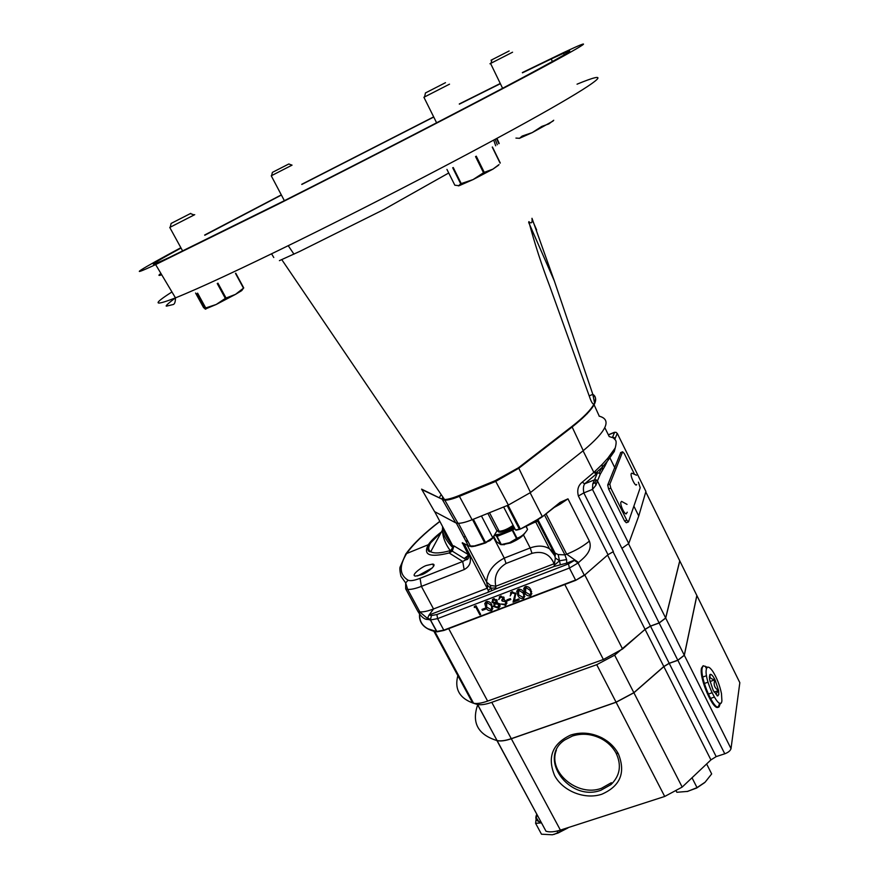 <?xml version="1.0" encoding="UTF-8"?>
<svg xmlns="http://www.w3.org/2000/svg" width="879" height="879" viewBox="0 0 879 879"><rect width="100%" height="100%" fill="white"/><g stroke="black" fill="none" stroke-linecap="round" stroke-linejoin="round"><path stroke-width="1.32" d="M161.725 274.797C158.308 275.94 158.044 275.49 160.923 273.435M522.467 72.825L551.21 58.959C581.843 44.499 576.206 49.048 521.654 78.176C467.496 107.106 366.136 159.473 283.719 201.005L168.669 257.756C144.628 268.809 148.749 265.557 181.03 248.021M204.774 235.264L281.401 195.039M301.827 184.458L432.907 117.467M442.763 499.415L443.214 497.569M431.545 480.363L434.226 484.307M301.739 184.304L432.82 117.314M459.277 103.975L499.646 83.802M522.346 72.572L563.351 52.696C596.127 37.226 590.974 41.632 532.916 72.649C475.308 103.436 366.213 159.791 277.852 204.324L155.638 264.579C124.763 278.973 140.146 269.578 180.865 247.713M593.874 404.274L599.258 416.174C612.07 419.591 606.741 431.084 583.26 450.652L530.52 492.526L508.37 505.073L472.1 519.742C466.013 522.17 461.31 523.357 458.014 523.313L455.718 522.829L434.567 511.611L421.59 489.131L442.137 499.206L444.565 499.558C447.938 499.426 452.74 498.085 458.992 495.569L495.316 480.626L518.533 467.716L571.899 426.48C583.414 417.503 590.754 410.075 593.929 404.175C592.885 404.219 591.699 402.571 590.391 399.231L549.913 286.697C541.618 265.029 534.597 243.34 528.839 221.64C531.454 223.98 532.509 222.87 531.982 218.3L554.275 280.775L592.82 394.341L594.556 402.868C596.248 398.879 595.665 396.033 592.82 394.352L589.183 395.88M448.729 172.987L383.848 209.532L299.992 251.295L279.412 260.645M442.137 499.206L421.887 489.603M281.84 259.723L444.565 499.558L444.829 500.184L442.456 499.701L455.718 522.829M592.984 394.847C600.06 399.538 593.105 410.251 572.13 427.007L518.775 468.254L495.745 481.384L459.42 496.327C453.124 498.909 448.257 500.195 444.829 500.184L458.014 523.313M593.929 404.175L594.556 402.868M204.653 235.023L281.313 194.885M495.174 139.321L497.294 144.76M459.365 104.151L499.744 84.01M525.06 532.839C522.95 536.311 518.105 539.695 510.512 542.98L502.535 544.672M526.268 526.488L527.543 529.411L526.082 526.576M514.622 528.202L504.667 533.377L512.787 530.059L517.039 538.245C521.335 536.816 524.84 533.872 527.543 529.411M517.039 538.245L516.533 538.541L512.281 530.356M497.085 536.399L504.667 533.377L495.987 535.443L494.591 535.102L497.085 536.399L501.338 544.551L509.523 542.717L516.533 538.541M512.787 530.059L514.742 528.433M493.778 536.443L496.525 541.717L500.854 544.672L496.701 536.465M514.226 527.433C506.7 532.092 500.492 534.509 495.591 534.685L494.712 534.553M425.48 92.932L445.488 82.681M449.521 84.164L423.909 97.272M476.264 156.187L484.252 172.35L492.921 169.142L499.019 164.593M500.107 163.142L492.251 147.123M453.234 167.526L461.233 183.579L473.056 179.591L492.921 169.142L498.536 165.197M492.427 146.991L500.283 163.011M446.939 169.405L454.828 185.205L459.146 185.711L473.056 179.591L483.527 172.734L475.539 156.561M458.442 185.908L460.706 183.81L452.707 167.757M483.527 172.734L484.252 172.35M171.119 223.431L190.754 213.377M194.731 214.663L169.757 227.441L182.711 251.086M243.472 288.147L241.769 290.586L235.506 294.366L243.472 288.147L235.495 273.402M235.781 273.226L243.747 287.96M217.937 283.159L226.046 298.025L235.506 294.366L216.223 304.475L225.343 298.399L217.245 283.532M197.621 293.168L205.73 307.947L216.223 304.475L205.389 309.012L197.226 293.344M195.577 293.037L203.565 307.584L205.389 309.012M225.343 298.399L226.046 298.025M205.246 309.144L205.972 308.99M272.391 172.383L288.795 163.988L292.059 165.142L271.248 175.789L284.367 200.676M509.139 50.971L491.899 59.783L491.02 63.233L489.944 63.793L490.581 63.475L502.601 88.296M491.888 59.816L491.042 60.244L491.899 59.783M512.567 52.213L491.02 63.233M515.929 138.08L519.511 138.322L522.159 136.069L532.234 132.608L541.794 126.411L548.826 123.917L553.726 120.258M519.368 138.366L532.234 132.608L553.133 121.005M417.58 575.954L432.358 567.889M627.035 504.392L621.563 501.371L620.794 502.425C620.233 506.381 625.98 516.852 626.639 513.083L627.276 512.204M636.495 475.22L631.792 473.144L631.232 473.572C630.056 476.176 635.759 487.702 636.638 484.505M439.247 497.789L440.709 495.295M719.659 703.156L718.374 707.013C713.715 712.067 698.926 678.149 701.475 668.172L703.145 665.733L707.474 667.26M720.395 703.2L719.132 706.771C714.473 711.836 699.684 677.874 702.211 667.897L703.145 665.733M716.89 695.641L717.747 695.948L718.802 694.487L718.604 690.542L715.781 694.047M721.912 700.739L721.472 693.575C719.714 685.17 716.824 677.764 712.803 671.38C709.364 666.513 707.199 665.853 706.309 669.402C703.881 680.049 720.538 713.407 721.912 700.739M572.405 736.031L564.714 739.986C537.212 758.116 569.394 802.263 600.939 790.232L610.982 784.584C620.069 775.728 621.761 765.213 616.058 753.061C612.707 746.941 607.719 742.118 601.093 738.591C591.501 733.844 581.931 732.998 572.405 736.031M610.982 784.584L611.377 782.695L601.39 788.32C577.536 797.319 547.463 771.916 556.385 750.161M570.625 735.075C552.43 743.634 547.09 757.094 554.572 775.465C562.813 791.166 584.777 799.934 601.785 794.242C620.42 786.057 625.925 772.531 618.3 753.677C614.652 746.996 609.202 741.722 601.961 737.866C591.468 732.69 581.03 731.757 570.625 735.075M426.765 565.384C422.744 566.175 409.878 575.701 415.547 576.097L421.36 574.8C425.447 573.998 438.313 564.428 432.611 564.076L426.765 565.384M628.287 521.983L626.32 522.741L624.584 521.027L608.598 488.977L607.708 484.988L620.739 452.553M634.144 473.55L624.266 453.542L622.629 451.795L609.85 484.131L610.784 488.098L626.782 520.181L628.474 521.906L640.209 487.691L638.396 482.164M610.026 458.08L615.014 468.133M599.017 473.078L596.05 472.715L602.269 467.21L599.017 473.078L600.247 474.177L605.104 465.727L604.796 464.178M633.891 506.183L638.758 515.995L628.738 543.508L597.445 480.945L595.951 485.197L595.127 482.527L592.743 483.966L594.534 479.835L584.656 483.813L596.27 474.012L593.863 472.397L602.082 464.508L602.269 467.21L607.059 461.574M638.758 515.995L645.911 491.46L645.538 490.702M613.663 438.072L613.96 437.5L615.113 438.544L614.861 439.181M565.582 584.205L447.96 628.924L575.712 580.349L584.249 575.053L578.085 562.978L569.416 568.054L568.504 563.889L436.896 614.531L431.424 615.564L430.391 619.981L427.974 619.42C424.645 619.728 421.261 617.014 417.822 611.268L419.832 611.861C423.03 612.18 427.601 611.213 433.545 608.96L421.393 586.392C415.426 588.655 410.856 589.655 407.669 589.391L405.68 588.831L405.669 582.909L408.109 580.217C410.251 581.173 414.229 580.547 420.063 578.327L462.695 561.472L449.158 552.979L452.3 551.078L453.993 545.936L452.751 545.771L452.685 547.529L449.158 552.979C429.71 557.78 422.777 555.023 428.37 544.694L430.688 542.815C428.051 547.101 428.062 550.067 430.721 551.726L430.721 551.726C434.127 553.649 440.643 553.287 450.246 550.628C445.323 543.925 442.708 537.08 442.423 530.092L442.423 530.092C443.719 536.08 447.147 541.893 452.685 547.529L451.224 551.814L452.3 551.078M537.64 521.192L532.531 523.225M532.553 523.214L538.541 520.84M679.28 559.879L679.742 560.824L665.656 617.981L659.107 622.936L650.46 626.079L645.032 629.331L622.574 648.999L603.379 659.503L487.636 701.09C481.648 703.189 476.956 703.914 473.572 703.244L472.627 702.98L433.863 631.243C422.777 628.013 418.107 621.618 419.843 612.048M436.896 614.531L437.588 618.629L569.416 568.054L575.558 580.041L443.796 630.144L436.566 631.518M419.733 614.377C419.294 620.695 422.008 625.485 427.864 628.771L433.863 631.243M468.287 555.308L469.309 554.528M595.951 485.197L592.49 489.427L659.107 622.936M468.287 555.374L464.244 558.528M696.344 594.49L696.838 595.49L684.28 655.207L677.808 660.217L669.183 663.26L663.81 666.535L633.858 692.685L616.069 702.178L511.281 738.668C505.26 740.711 500.525 741.327 497.053 740.525L477.451 704.464C460.167 699.816 453.729 689.883 458.135 674.665M679.324 559.967L679.786 560.901L665.7 618.08L659.151 623.024L650.504 626.167L645.087 629.43L614.652 655.163L596.731 664.689L491.768 702.332C485.746 704.442 481.022 705.167 477.605 704.497L477.451 704.464M477.671 704.87C471.507 722.736 477.934 734.635 496.943 740.568L497.096 740.612C500.569 741.415 505.315 740.799 511.325 738.756L616.113 702.266L633.902 692.773L663.854 666.623L669.227 663.359L677.863 660.305L684.323 655.294L696.882 595.577L696.388 594.567M739.261 681.522L739.832 682.675L731.009 748.633C730.394 750.721 728.317 752.446 724.768 753.797L716.176 756.61L710.924 759.895L682.181 787.079L664.711 796.462L560.395 830.106C554.396 831.984 549.606 832.358 546.002 831.226L496.943 740.568M540.893 821.997L538.937 821.601C535.75 820.382 535.047 817.909 536.816 814.207M709.99 674.512L710.54 674.314C709.001 677.193 710.496 679.017 715.012 679.786C713.177 684.389 714.374 687.971 718.604 690.542L715.012 679.786C713.254 676.325 711.759 674.512 710.54 674.314L709.364 676.786L709.617 679.643L713.243 690.52L717.747 695.948M702.771 677.017L706.54 675.709M704.365 683.466L708.013 682.203M710.001 681.522L715.012 679.786M708.298 694.069L711.979 692.806M714.078 692.092L718.604 690.542M710.452 698.442L714.242 697.146M709.584 675.171L710.54 674.314M442.818 499.426L443.258 497.624M537.234 520.39L553.66 552.408L549.562 548.87C544.277 545.551 537.827 545.244 530.191 547.947L504.271 558.099C493.207 563.977 487.318 571.954 486.603 582.03L490.493 585.403L490.823 588.282L487.219 585.106L486.603 582.03L467.21 545.244M525.851 587.502L525.543 592.105L530.103 594.797L530.916 592.721L530.103 590.358L525.851 587.502L526.312 586.403M486.867 602.434L486.603 606.982L491.108 609.652L491.899 607.598L491.086 605.268L486.867 602.434L487.373 601.357M496.294 600.445L493.295 600.038L492.723 601.829L495.306 602.576L496.723 599.61M498.964 604.466L495.196 603.774L494.514 606.268L497.69 607.191L499.404 603.609M518.841 590.194L518.533 594.786L523.082 597.478L523.895 595.391L523.082 593.05L518.841 590.194L519.313 589.095M546.057 513.852L566.691 554.188L574.921 559.978L566.724 563.131L566.625 559.582L559.494 560.802L558.209 554.572L553.66 552.408L555.352 557.989L559.494 560.802L554.22 565.329L554.023 566.483L495.613 588.996L495.811 586.238L490.493 585.403M555.352 557.989L554.22 565.329M538.036 519.863L555.352 553.616L555.154 556.231L549.562 548.87L535.487 521.489M558.209 554.572L564.922 554.88L544.54 515.039M466.43 542.211L467.683 540.86M514.775 528.938L515.544 529.971L519.324 529.048L507.183 505.557M492.548 538.366L490.021 540.596L485.516 542.486L492.789 537.695L496.965 530.883L487.845 513.38M473.341 519.236L485.516 542.486L474.44 545.947L468.946 546.068M456.344 523.082L468.331 545.826L462.815 542.958M442.631 526.664L442.423 530.092L430.721 551.726C426.59 552.517 427.524 544.914 429.227 544.244M443.203 527.741C444.51 533.806 447.686 539.816 452.751 545.771L434.698 511.677M525.829 586.469L525.213 587.919M530.949 593.314L531.619 591.622M531.542 591.424L530.916 592.721M530.564 589.402L530.103 590.358M486.9 601.401L486.329 602.752M491.932 608.224L492.679 606.807M492.537 606.389L491.899 607.598M491.548 604.367L491.086 605.268M494.306 598.665L493.789 599.786M493.756 598.742L493.229 600.082M496.437 601.005L497.107 600.148L496.8 602.489L499.766 604.148L500.041 606.213L499.008 607.653L498.162 608.081L493.69 606.554L494.207 603.477L491.91 602.126L493.361 598.874L497.118 600.159M497.195 601.851L495.8 603.466M496.448 602.027L494.921 604.005M499.184 605.4L499.865 604.334M518.83 589.15L518.214 590.589M523.928 595.995L524.609 594.358M524.532 594.116L523.895 595.391M523.543 592.094L523.082 593.05M430.688 542.815L441.357 532.037M442.631 531.048L444.291 529.795M462.31 542.695L468.199 554.517L466.068 559.659L462.695 561.472L464.167 569.581C470.111 566.351 471.792 561.274 469.221 554.352L463.354 543.244M463.266 543.2L462.299 543.354M495.877 587.831L490.823 588.282L488.284 590.435L488.241 592.204L429.051 615.014L433.545 608.96L487.471 588.117L487.219 585.106M566.625 559.582L564.922 554.88L566.691 554.188C575.58 550.639 583.14 546.277 589.38 541.112L567.966 498.843L560.11 502.37L542.145 516.907L532.158 523.423L520.522 529.004L532.059 523.038L542.222 516.38L530.158 492.811M604.214 464.837L602.269 467.21L602.642 469.815M613.96 437.5L612.487 437.478M559.769 503.096L560.088 504.183L554.209 507.447M431.215 505.788L434.534 511.556M614.278 451.597L615.212 447.982C616.366 443.62 616.421 440.972 615.388 440.027L613.3 437.852L609.224 436.588L604.818 427.677M602.082 464.508L607.85 458.157L615.212 447.982M607.85 458.157L608.048 460.376M596.05 472.715L594.94 471.485M531.894 593.666L530.378 594.578M524.642 589.293L524.411 587.216M512.007 591.743L511.358 593.193M514.556 600.368L513.775 600.665L515.896 593.797M510.776 594.259L510.567 592.534M500.678 596.105L500.14 597.456M503.381 598.236L504.019 597.445M504.194 599.258L502.799 599.478M506.117 602.741L506.787 601.665M507.007 603.115L505.392 604.115M499.722 597.951L499.349 596.764M492.866 608.609L491.405 609.411M485.702 603.939L485.538 602.049M492.679 600.775L492.438 599.434M494.361 604.983L494.174 603.51M500.118 605.796L498.492 606.741M524.873 596.347L523.368 597.248M517.632 591.919L517.412 589.886M453.993 545.936L468.199 554.517L469.221 554.352M463.958 543.552L488.284 590.435M495.613 588.996L491.921 590.6L490.823 588.282M491.921 590.6L488.241 592.204M559.494 560.802L560.352 564.812L554.023 566.483M566.724 563.131L560.352 564.812M574.426 560.417L574.921 559.978L578.58 562.538L578.085 562.978L574.426 560.417L568.504 563.889M596.27 474.012L597.379 473.078L594.534 479.835L596.193 479.846L597.445 480.945L600.247 474.177M617.519 433.863L616.135 432.347L614.245 432.369M583.063 450.806L593.863 472.397L582.239 482.175L584.656 483.813C583.37 485.746 583.085 488.768 583.821 492.899L592.49 489.427L592.743 483.966M578.58 562.538C582.414 558.802 593.237 551.649 589.38 541.112M560.088 504.183L567.966 498.843M542.277 516.786L560.11 502.37M571.899 426.48L583.26 450.652C606.807 431.018 612.103 419.536 599.126 416.174M587.172 413.789L586.557 413.668M530.927 590.051L530.806 595.577L530.191 595.896C527.587 596.171 525.763 595.017 524.719 592.424L523.719 588.6L525.356 586.612C527.982 586.304 529.839 587.447 530.927 590.051M530.784 594.457L530.191 595.896M525.202 591.424L524.719 592.424M514.951 593.819L512.05 592.787L510.194 595.94L511.622 591.875L515.731 593.435L514.512 600.511L518.731 598.907L519.203 599.808L513.039 602.148L515.402 592.929M512.545 591.655L512.05 592.787M515.347 595.808L514.654 597.182M513.775 600.665L513.039 602.148M510.765 594.72L510.194 595.94M503.249 597.819L500.7 597.138L498.723 599.522L500.217 596.237L504.063 597.511L503.953 599.72L506.678 601.445L505.81 605.071L500.678 604.027L505.183 604.269L505.908 601.829L502.162 601.038L501.689 600.137L503.678 596.973M501.206 596.028L500.7 597.138M502.854 599.577L502.162 601.038M506.359 600.95L505.908 601.829M505.678 604.016L505.04 605.466M499.437 598.061L498.723 599.522M491.888 604.961L491.218 610.729C488.658 611.004 486.845 609.861 485.801 607.29L484.768 603.51L486.362 601.555C488.955 601.258 490.79 602.39 491.888 604.961M491.877 609.279L491.218 610.729M486.285 606.356L485.801 607.29M475.704 606.982L474.341 607.499L474.385 606.411L476.033 605.774L480.659 614.476L479.857 614.784L475.704 606.982L476.176 606.049M475.045 606.158L474.341 607.499M480.319 613.85L479.857 614.784M485.878 609.004L482.439 610.312L481.967 609.422L485.406 608.114L485.878 609.004M483.087 608.993L482.439 610.312M492.647 600.709L491.91 602.126M494.613 602.719L494.207 603.477M494.295 605.378L493.69 606.554M498.811 606.631L498.162 608.081M510.809 599.489L507.326 600.818L506.853 599.917L510.336 598.588L510.809 599.489M507.941 599.5L507.326 600.818M523.906 592.732L523.785 598.247L523.181 598.566C520.588 598.841 518.764 597.687 517.72 595.094L516.709 591.281L518.335 589.293C520.961 588.996 522.818 590.139 523.906 592.732M523.785 597.116L523.181 598.566M518.203 594.116L517.72 595.094M441.434 531.916C435.105 536.761 430.743 541.024 428.37 544.694L405.856 553.847L403.769 558.901M435.347 631.485L437.061 631.836L443.961 630.441L437.588 618.629L430.391 619.981L436.621 631.529L427.875 628.771M616.135 432.347L614.443 432.292L608.334 434.797M596.193 479.846L595.127 482.527M582.239 482.175C578.151 485.428 576.866 490.032 578.382 495.998L583.821 492.899L613.377 551.605L608.004 554.715L584.381 575.327L597.566 563.835M584.381 575.327L575.712 580.349M463.804 537.234L465.277 536.3M427.974 619.42L427.601 618.08L429.051 615.014L431.424 615.564M443.961 630.441L447.96 628.924M622.024 548.287L628.738 543.508M541.244 822.667L539.299 822.261L536.245 817.723L537.168 814.866M536.091 819.096L535.608 823.326L541.354 822.876M554.023 834.446L567.702 828.062L558.11 833.006L552.364 834.775L541.486 834.204L535.608 823.326M568.438 827.513L567.702 828.062M557.055 831.04L558.11 833.006M687.026 791.539L696.673 788.034L704.584 782.673M706.848 764.389L711.671 773.927L705.112 782.189L697.025 787.617L687.664 791.397L676.885 792.276L676.226 791.21M676.314 791.155L676.885 792.276M692.366 778.464L697.025 787.617M719.407 705.123L717.703 707.013M171.954 291.96C152.353 304.409 153.528 306.375 175.47 297.871C198.742 288.554 239.538 269.589 297.86 240.978C385.639 197.797 493.086 141.475 549.32 109.392C606.005 77.088 610.202 70.485 577.042 84.186M472.1 519.742L458.992 495.569M530.52 492.526L518.533 467.716M508.37 505.073L495.316 480.626M499.206 143.497L496.954 138.355M528.675 222.431L554.275 280.775M513.633 526.29C503.568 532.366 498.25 533.773 497.69 530.509M498.14 529.323L499.162 531.279C503.151 531.015 507.809 529.037 513.138 525.345M441.862 499.074L442.851 497.042M609.85 484.131L607.708 484.988M622.541 451.916L620.508 452.74M610.784 488.098L608.598 488.977M626.782 520.181L624.584 521.027M605.104 465.727L607.279 461.31M645.911 491.46L617.278 433.38L615.113 438.544M645.032 629.331L607.576 555.099M650.46 626.079L613.037 551.748M622.574 648.999L584.799 574.954M603.379 659.503L564.812 584.502M487.636 701.09L448.686 628.65M679.742 560.824L645.779 491.943M665.656 617.981L628.573 543.848M677.808 660.217L659.151 623.024M669.183 663.26L650.504 626.167M684.28 655.207L665.7 618.08M696.838 595.49L679.786 560.901M511.281 738.668L491.768 702.332M616.069 702.178L596.731 664.689M633.858 692.685L614.652 655.163M663.81 666.535L645.087 629.43M724.768 753.797L677.863 660.305M731.009 748.633L684.323 655.294M739.832 682.675L696.882 595.577M560.395 830.106L511.325 738.756M664.711 796.462L616.113 702.266M682.181 787.079L633.902 692.773M710.924 759.895L663.854 666.623M716.176 756.61L669.227 663.359M523.499 534.992L530.191 547.947L531.993 553.341L506.04 563.472C497.217 568.999 493.811 576.591 495.811 586.238L554.1 563.736C550.001 554.078 542.629 550.606 531.993 553.341M493.339 537.157L504.271 558.099L506.04 563.472M467.265 540.069L466.595 540.915M508.04 505.205L520.181 528.708L519.324 529.048L520.478 529.015M520.445 529.015L519.665 529.345M516.248 530.169L519.588 529.356L515.544 529.971L503.634 506.985M485.867 542.772L492.789 537.695L481.439 515.962M485.032 543.112L485.823 542.793L484.681 542.826L472.506 519.577M469.397 546.178L475.034 546.145L484.944 543.123M542.145 516.907L520.522 529.004M464.167 569.581L421.393 586.392L420.063 578.327M608.4 434.907L614.597 432.358L612.421 437.456M408.109 580.217C399.451 574.943 398.989 565.999 406.713 553.407C413.591 543.815 424.645 533.157 439.874 521.456M578.382 495.998L608.004 554.715M417.822 611.268L405.68 588.831M293.971 254.174L288.235 245.702M564.274 54.817L563.604 53.267M175.448 297.816C168.12 303.442 165.131 306.211 166.472 306.145L173.372 304.486C174.723 303.925 175.426 301.728 175.47 297.871L155.638 264.579M496.602 138.552L498.865 143.727M532.092 219.541L536.64 229.935M493.723 140.102L495.679 145.793M271.578 253.822L273.776 257.514M551.21 58.959L552.419 61.519M497.8 530.455L498.459 531.916L499.162 531.279L489.493 512.71M495.591 534.685L495.987 535.443M504.491 544.672L500.854 544.672M436.61 122.807L423.909 97.261M425.491 92.877L424.557 96.921M190.336 213.597L194.215 214.926M171.13 223.387L170.229 227.2M272.402 172.361L271.589 175.613M432.611 564.076L433.699 566.109M622.629 451.795L620.585 452.619M473.572 703.244L434.764 631.419M497.053 740.525L477.605 704.497M601.093 738.591L601.961 737.866M616.058 753.061L618.3 753.677M706.474 668.699L705.233 666.194M546.002 831.226L497.096 740.612M718.374 707.013L719.132 706.771M466.408 540.992L467.232 540.003M492.844 537.959L494.91 534.597M484.977 543.123C475.616 546.2 470.814 547.254 470.551 546.298L458.442 523.324M525.455 587.71L525.983 586.436M486.483 602.631L487.065 601.379M493.295 600.038L493.888 598.72M495.196 603.774L495.844 602.335M518.445 590.402L518.984 589.128M466.046 559.67L466.584 559.714C468.386 559.242 468.979 557.517 468.331 554.561L462.629 542.947M614.168 451.663L607.763 460.728M429.117 544.321C428.172 544.189 432.226 540.156 441.258 532.234M442.664 531.158L444.356 529.916M466.068 559.659L452.256 551.122M560.022 502.898L542.255 516.819M530.806 595.577L531.388 594.138M511.534 593.05L512.116 591.721M505.81 605.071L506.436 603.631M500.25 597.368L500.821 596.072M491.8 610.422L492.449 608.971M499.008 607.653L499.646 606.213M523.785 598.247L524.378 596.808M419.832 611.861L407.669 589.391L405.669 582.909L400.978 576.338C399.747 570.79 399.538 567.537 400.341 566.57L405.856 553.847M437.061 631.836L430.117 619.277L427.601 618.08M439.808 521.324C424.337 533.179 413.075 543.991 406.01 553.759M427.677 618.629L419.679 611.839M538.937 821.601L539.299 822.261"/></g></svg>
